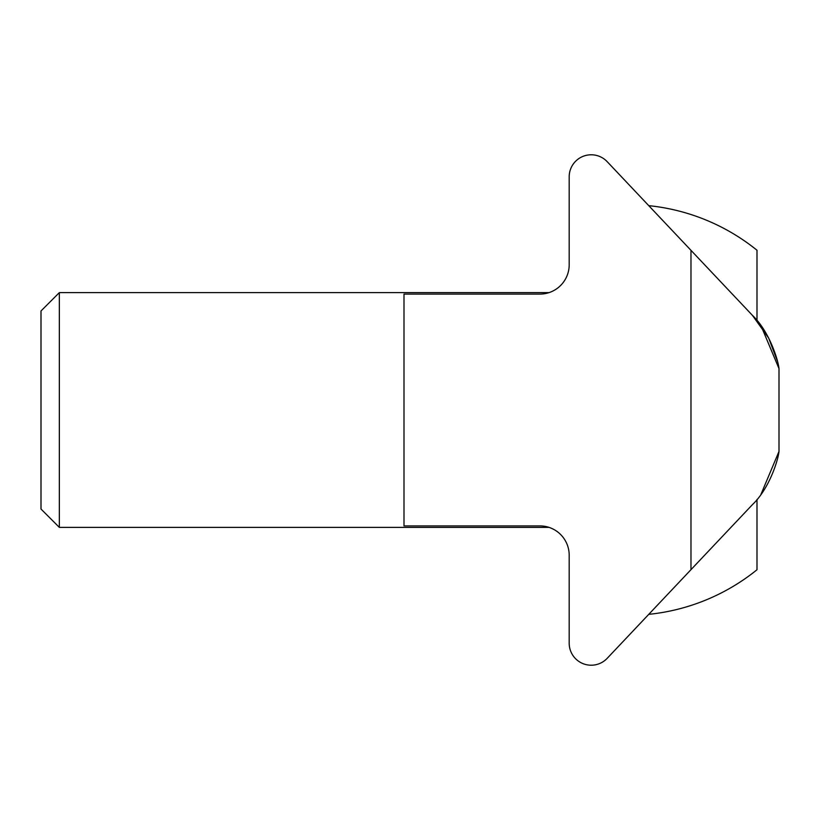 <?xml version="1.0" encoding="UTF-8"?>
<svg xmlns="http://www.w3.org/2000/svg" width="820" height="820" viewBox="0 0 820 820"><rect width="100%" height="100%" fill="white"/><g stroke="black" fill="none" stroke-linecap="round" stroke-linejoin="round"><path stroke-width="1.23" d="M59.337 527.373L59.337 292.627L41 310.964L41 509.035L59.337 527.373L549.01 527.373A29.346 29.346 0 0 1 569.193 555.253L569.193 643.208A22.007 22.007 0 0 0 607.189 658.327L752.411 504.659C769.098 488.915 778.057 460.502 779 451.42C778.088 460.379 769.139 488.884 752.411 504.659C769.098 488.915 778.057 460.502 779 451.42C778.088 460.379 769.139 488.884 752.411 504.659M607.189 658.327L648.764 614.344A205.41 205.41 0 0 0 756.993 569.756L756.993 499.482M756.993 320.517L756.993 250.243A205.41 205.41 0 0 0 648.764 205.656M779 451.42L779 368.58L779 451.42L760.97 494.347M569.193 555.253A29.346 29.346 0 0 0 539.847 525.907L403.993 525.907L403.993 294.093L539.847 294.093A29.346 29.346 0 0 0 569.193 264.747L569.193 176.792A22.007 22.007 0 0 1 607.189 161.673L752.411 315.341C769.098 331.085 778.057 359.498 779 368.58C778.088 359.621 769.139 331.116 752.411 315.341L768.678 338.086L777.524 361.466M779 368.58L760.97 325.653M569.193 615.41L569.193 643.208M569.193 264.747A29.346 29.346 0 0 1 549.01 292.627L59.337 292.627M690.973 569.674L690.973 250.325"/></g></svg>
